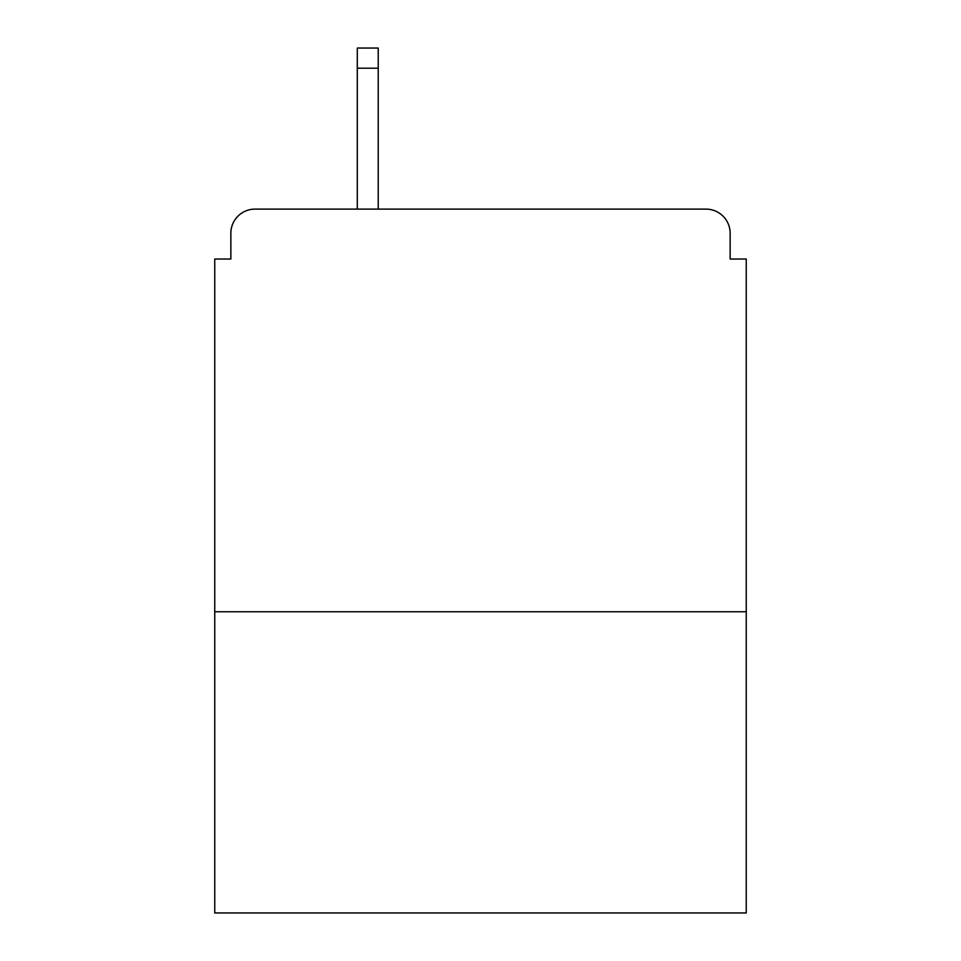 <?xml version="1.0" encoding="UTF-8"?>
<svg xmlns="http://www.w3.org/2000/svg" width="961" height="961" viewBox="0 0 961 961"><rect width="100%" height="100%" fill="white"/><g stroke="black" fill="none" stroke-linecap="round" stroke-linejoin="round"><path stroke-width="1.44" d="M746.253 611.761L746.253 259.038L730.144 259.038L730.144 233.271A24.157 24.157 0 0 0 705.987 209.114L255.013 209.114A24.157 24.157 0 0 0 230.856 233.271L230.856 259.038L214.747 259.038L214.747 912.95L746.253 912.95L746.253 611.761L214.747 611.761M230.856 233.271L230.856 259.038M705.987 209.114L606.127 209.114M354.873 209.114L255.013 209.114M730.144 259.038L730.144 233.271M378.226 68.183L357.288 68.183L357.288 48.05L378.226 48.05L378.226 209.114M357.288 68.183L357.288 209.114"/></g></svg>
